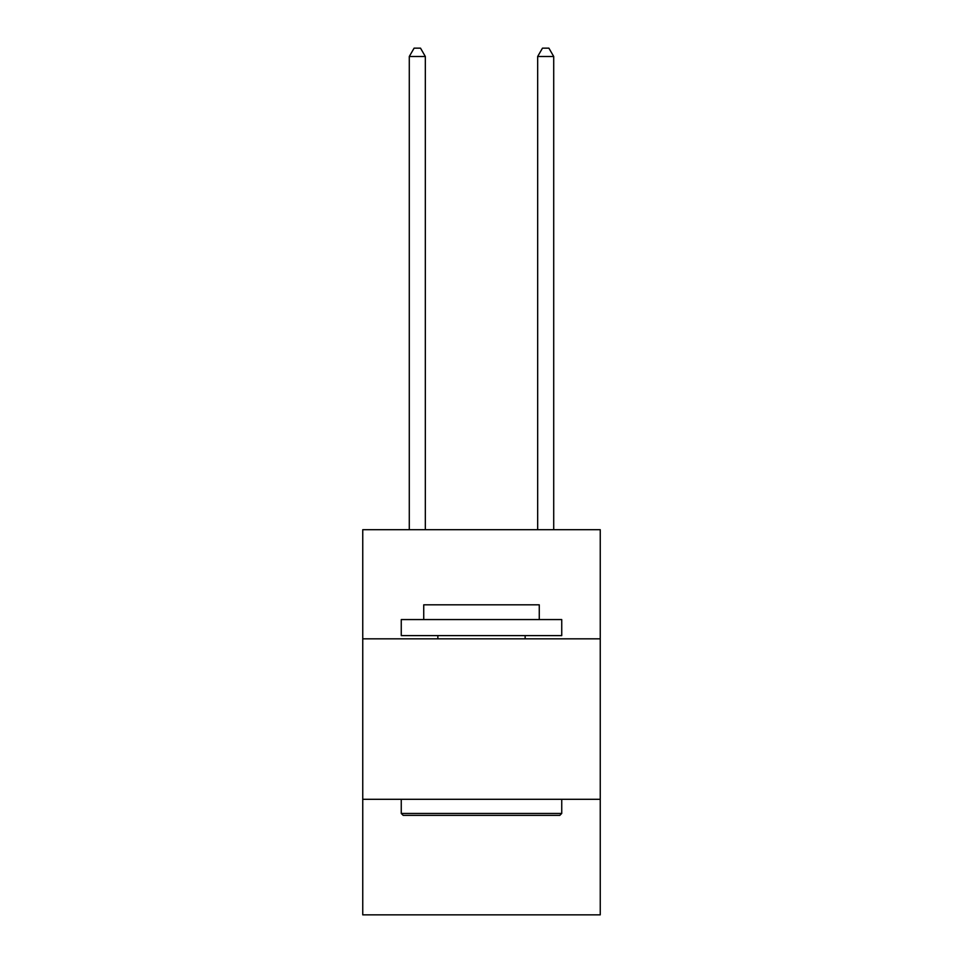 <?xml version="1.0" encoding="UTF-8"?>
<svg xmlns="http://www.w3.org/2000/svg" width="963" height="963" viewBox="0 0 963 963"><rect width="100%" height="100%" fill="white"/><g stroke="black" fill="none" stroke-linecap="round" stroke-linejoin="round"><path stroke-width="1.44" d="M362.75 638.83L600.25 638.83L600.25 529.71L362.75 529.71L362.75 914.85L600.25 914.85L600.25 799.302L362.75 799.302M600.25 799.302L600.25 638.83M403.184 815.36L401.258 813.434L561.742 813.434L559.816 815.36L403.184 815.36M561.742 619.57L561.742 635.616L401.258 635.616L401.258 619.57L561.742 619.57M423.732 619.57L423.732 604.812L539.268 604.812L539.268 619.57M561.742 799.302L561.742 813.434M401.258 799.302L401.258 813.434M525.148 635.616L525.148 638.83M437.852 635.616L437.852 638.83M425.333 529.71L425.333 56.492L409.287 56.492L409.287 529.71M409.287 56.492L414.102 48.15L420.518 48.15L425.333 56.492M553.713 529.71L553.713 56.492L537.667 56.492L537.667 529.71M537.667 56.492L542.482 48.15L548.898 48.15L553.713 56.492"/></g></svg>
